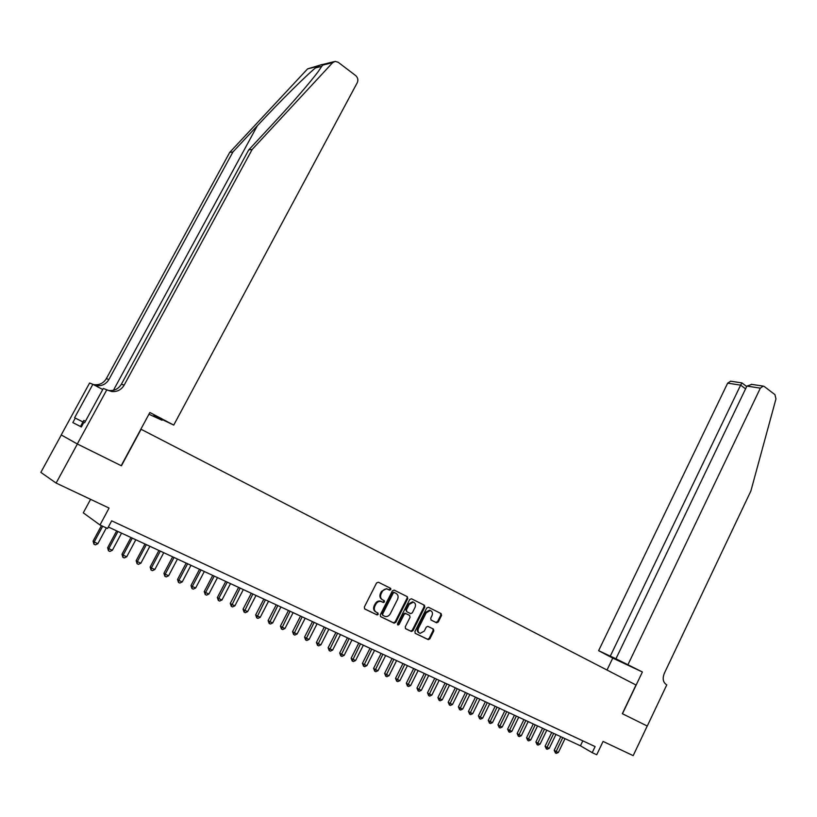<?xml version="1.0" encoding="UTF-8"?>
<svg xmlns="http://www.w3.org/2000/svg" width="817" height="817" viewBox="0 0 817 817"><rect width="100%" height="100%" fill="white"/><g stroke="black" fill="none" stroke-linecap="round" stroke-linejoin="round"><path stroke-width="1.23" d="M390.751 589.557L390.434 588.23L378.373 582.204L376.555 582.97L364.311 607.102L364.78 609.002L377.097 614.935L378.22 614.333L377.893 613.005L376.331 612.25C374.247 610.922 373.757 608.9 374.85 606.204L375.861 604.192C377.127 602.037 378.822 601.118 380.947 601.445L383.387 602.527L384.49 601.925L384.174 600.607L382.611 599.841C380.538 598.493 380.048 596.481 381.141 593.775L382.152 591.774C383.398 589.649 385.073 588.74 387.166 589.047L389.658 590.16L390.751 589.557M382.387 599.719L381.917 599.464C379.854 598.126 379.364 596.104 380.446 593.408L381.457 591.416L386.472 588.679L388.963 589.792L390.046 589.2L389.842 587.934M364.505 608.808L376.412 614.547L377.536 613.945L377.423 612.781M375.963 612.045L375.646 611.862C373.563 610.534 373.073 608.522 374.166 605.816L375.177 603.814C376.443 601.659 378.128 600.75 380.252 601.067L382.693 602.149L383.796 601.557L383.653 600.352M436.544 622.748L438.269 621.982L441.537 615.436L441.119 613.608L428.445 607.266L426.709 608.022L414.903 631.572L415.332 633.41L428.322 639.66L429.865 638.812L433.827 630.877L433.398 629.049L427.761 626.322L426.229 627.17L424.258 631.112L420.122 633.389C418.059 632.511 417.497 630.816 418.447 628.283L426.208 612.791L430.263 610.534C432.356 611.402 432.939 613.107 431.989 615.671L430.702 618.234L431.131 620.072L436.544 622.748L435.829 622.37L437.544 621.604L440.812 615.058L440.506 613.301M141.106 429.272L121.416 465.802L77.38 444.009L56.118 483.061L109.08 508.072L99.991 524.984L107.558 528.476L111.674 520.817L595.113 746.585L592.213 752.661L596.727 754.745L603.079 741.428L633.185 755.643L647.227 726.017L622.329 713.69L636.004 685.014L140.881 429.17M407.765 598.565L407.326 596.696L394.172 590.109L392.374 590.875L380.273 614.823L380.732 616.702L394.008 623.116L395.796 622.329L407.765 598.565L406.743 596.4M411.462 598.769L424.38 605.223L424.809 607.082L412.983 630.653L411.421 631.5L405.671 628.743L405.232 626.894L410.063 617.284L409.623 615.436L405.712 613.536L404.149 614.394L399.105 624.423L398.002 625.025L397.542 623.667L409.695 599.525L411.462 598.769M56.118 483.061L40.85 472.379L61.295 434.971M390.577 588.332L389.658 590.16L388.963 589.792M390.587 589.476L390.873 588.904M90.585 499.34L83.283 512.841L99.991 524.984M108.334 527.016L580.448 745.798L592.213 752.661M582.827 740.845L580.448 745.798M380.456 616.518L393.314 622.728L395.101 621.941L407.06 598.197M394.468 592.58L393.212 593.122L382.601 614.118L382.918 615.436L385.226 616.478C387.35 616.815 389.045 615.895 390.312 613.73L397.532 599.412C398.614 596.737 398.134 594.735 396.092 593.397L393.6 592.151L392.507 592.754L393.212 593.122M382.836 615.395L381.907 613.741L392.507 592.754M393.763 592.213L396.092 593.397M405.406 628.569L410.716 631.102L412.279 630.254L424.084 606.704L423.778 604.927M408.98 615.089L405.007 613.159L403.445 614.006L398.4 624.035L399.105 624.423M397.532 624.658L398.4 624.035M415.056 607.337C416.016 604.754 415.424 603.017 413.279 602.139L409.174 604.417L406.406 609.911L406.846 611.77L410.757 613.669L412.309 612.821L415.056 607.337M413.555 602.221L412.575 601.772L408.469 604.039L409.174 604.417M406.784 611.739L405.702 609.533L408.469 604.039M430.947 619.96L435.829 622.37M430.508 610.605L429.548 610.166L425.494 612.413L426.208 612.791M419.131 632.899C417.283 631.919 416.823 630.244 417.732 627.895L425.494 612.413M415.077 633.236L427.608 639.262L429.139 638.414L433.102 630.489L432.898 628.804M101.42 525.637L93.077 541.15L94.2 542.018L97.856 543.683L106.333 527.915M102.687 526.23L94.2 542.018L93.924 544.193L93.077 541.15M97.856 543.683L95.385 544.847L93.924 544.193M81.394 426.954L80.505 426.494L83.804 420.438L85.428 421.255M252.167 149.46L124.133 385.175C121.294 389.842 117.158 391.966 111.715 391.547L106.802 389.821L77.309 443.968L121.192 465.69L149.868 412.503L173.745 425.085L357.274 82.68C358.408 79.974 357.887 77.615 355.712 75.603L338.207 62.286L335.174 61.377L332.693 62.623L252.167 149.46L248.725 149.909L273.685 123.02C294.008 101.073 308.867 83.906 318.273 71.539L322.531 65.156C322.97 64.063 321.224 64.502 317.282 66.463C308.121 73.489 280.313 100.991 257.294 125.818L232.916 151.982L108.886 379.558C106.128 384.061 102.115 386.104 96.835 385.685L94.231 385.042M173.745 425.085L153.882 415.536L162.215 419.928M162.042 420.255L148.929 414.229M77.309 443.968L61.224 434.93L89.604 383.03L92.862 384.317L74.602 417.742L75.297 418.09L72.836 422.593L81.383 426.985L83.885 422.379L84.621 422.746L103.32 388.443L106.802 389.821M232.916 151.982L229.71 152.401L106.343 378.628C103.606 383.102 99.603 385.124 94.353 384.715L93.209 384.501M107.538 390.209L109.059 390.506C114.462 390.914 118.577 388.81 121.406 384.174L248.725 149.909M317.282 66.463L307.601 68.873L229.71 152.401M102.738 389.515L92.862 384.317M307.601 68.873L320.131 65.125M82.966 421.981L75.297 418.09M80.515 426.464L72.836 422.593M628.069 664.446L760.341 388.146L746.891 386.094L615.947 658.778L642.387 671.982L622.462 713.762L647.268 726.037L666.795 684.85L666.335 684.605C662.995 682.226 662.332 678.447 664.344 673.269L750.874 490.997L775.966 398.89L774.935 394.621L764.324 386.543L763.211 386.104L760.341 388.146M607.021 670.032L612.75 658.104L642.387 671.982M612.75 658.104L598.626 650.679L615.947 658.778M610.299 656.133L740.621 385.134L727.651 383.153L730.735 381.212M598.626 650.679L727.651 383.153M741.959 382.969L740.621 385.134L745.564 388.841M751.824 384.388L746.891 386.094M116.668 530.887L107.63 547.747L108.773 548.636L112.389 550.27L121.559 533.144M117.965 531.479L108.773 548.636L108.487 550.781L107.63 547.747M112.389 550.27L109.938 551.434L108.487 550.781M130.945 537.494L121.988 554.263L123.163 555.152L126.727 556.775L135.816 539.751M132.272 538.107L123.163 555.152L122.867 557.286L121.988 554.263M126.727 556.775L124.286 557.929L122.867 557.286M145.028 544.02L136.153 560.687L137.358 561.596L140.881 563.189L149.879 546.267M146.376 544.653L137.358 561.596L137.042 563.699L136.153 560.687M140.881 563.189L138.451 564.333L137.042 563.699M158.927 550.464L150.134 567.029L151.37 567.948L154.842 569.52L163.757 552.701M160.306 551.107L151.37 567.948L151.043 570.031L150.134 567.029M154.842 569.52L152.432 570.654L151.043 570.031M172.642 556.816L163.931 573.289L165.197 574.208L168.619 575.771L177.452 559.053M174.052 557.47L165.197 574.208L164.85 576.271L163.931 573.289M168.619 575.771L166.219 576.894L164.85 576.271M186.174 563.087L177.544 579.467L178.841 580.397L182.222 581.929L190.974 565.313M187.614 563.761L178.841 580.397L178.484 582.439L177.544 579.467M182.222 581.929L179.832 583.052L178.484 582.439M199.542 569.286L190.984 585.564L192.301 586.504L195.641 588.015L204.321 571.502M201.002 569.96L192.301 586.504L191.934 588.526L190.984 585.564M195.641 588.015L193.272 589.128L191.934 588.526M212.737 575.393L204.25 591.579L205.598 592.529L208.897 594.03L217.496 577.599M214.217 576.087L205.598 592.529L205.22 594.541L204.25 591.579M208.897 594.03L206.538 595.133L205.22 594.541M225.758 581.428L217.353 597.523L218.721 598.483L221.979 599.964L230.496 583.634M227.269 582.133L218.721 598.483L218.333 600.464L217.353 597.523M221.979 599.964L219.63 601.057L218.333 600.464M238.615 587.392L230.282 603.385L231.681 604.355L234.887 605.816L243.343 589.578M240.147 588.097L231.272 606.326L230.282 603.385M234.887 605.816L232.559 606.908L231.272 606.326M251.309 593.275L243.058 609.176L244.477 610.156L247.643 611.596L256.017 595.46M252.861 593.99L244.058 612.107L243.058 609.176M247.643 611.596L245.325 612.679L244.058 612.107M263.85 599.086L255.66 614.895L257.11 615.885L260.235 617.315L268.538 601.261M265.423 599.811L256.681 617.815L255.66 614.895M260.235 617.315L257.937 618.387L256.681 617.815M276.238 604.825L268.119 620.552L269.579 621.543L272.674 622.952L280.905 606.99M277.831 605.56L269.15 623.453L268.119 620.552M272.674 622.952L270.386 624.014L269.15 623.453M288.462 610.493L280.415 626.128L281.906 627.129L284.959 628.518L293.119 612.648M290.076 611.239L281.457 629.029L280.415 626.128M284.959 628.518L282.682 629.58L281.457 629.029M300.544 616.089L292.568 631.633L294.069 632.654L297.092 634.023L305.18 618.234M302.178 616.845L293.62 634.523L292.568 631.633M297.092 634.023L294.825 635.075L293.62 634.523M312.482 621.614L304.567 637.076L306.089 638.097L309.071 639.456L317.098 623.759M314.137 622.38L305.629 639.956L304.567 637.076M309.071 639.456L306.824 640.497L305.629 639.956M324.267 627.078L316.414 642.458L317.966 643.49L320.907 644.817L328.873 629.213M325.942 627.854L317.496 645.328L316.414 642.458M320.907 644.817L318.671 645.859L317.496 645.328M335.91 632.481L328.128 647.769L329.69 648.8L332.601 650.128L340.495 634.605M337.605 633.257L329.21 650.628L328.128 647.769M332.601 650.128L330.374 651.159L329.21 650.628M347.419 637.811L339.698 653.018L341.281 654.06L344.161 655.367L351.984 639.925M349.125 638.598L340.791 655.867L339.698 653.018M344.161 655.367L341.945 656.388L340.791 655.867M358.786 643.081L351.136 658.206L352.74 659.248L355.579 660.534L363.34 645.185M360.511 643.878L352.239 661.045L351.136 658.206M355.579 660.534L353.373 661.556L352.239 661.045M370.019 648.289L362.431 663.333L364.045 664.384L366.853 665.651L374.554 650.383M371.766 649.096L363.545 666.161L362.431 663.333M366.853 665.651L364.668 666.662L363.545 666.161M381.13 653.426L373.594 668.398L375.228 669.45L378.005 670.706L385.644 655.52M382.887 654.243L374.717 671.217L373.594 668.398M378.005 670.706L375.83 671.717L374.717 671.217M430.304 610.473L429.548 610.166M392.099 658.512L384.623 673.402L386.278 674.464L389.025 675.71L396.602 660.596M393.876 659.339L385.757 676.21L384.623 673.402M389.025 675.71L386.86 676.701L385.757 676.21M402.944 663.537L395.53 678.345L397.205 679.417L399.911 680.643L407.428 665.62M404.732 664.374L396.674 681.143L395.53 678.345M399.911 680.643L397.756 681.633L396.674 681.143M413.668 668.51L406.315 683.237L408 684.309L410.675 685.524L418.13 670.583M415.465 669.348L407.458 686.025L406.315 683.237M410.675 685.524L408.531 686.505L407.458 686.025M424.268 673.422L416.966 688.067L418.661 689.15L421.317 690.345L428.711 675.485M426.076 674.26L418.12 690.845L416.966 688.067M421.317 690.345L419.182 691.325L418.12 690.845M434.736 678.273L427.495 692.847L429.211 693.929L431.836 695.114L439.178 680.326M436.574 679.121L428.659 695.614L427.495 692.847M431.836 695.114L429.711 696.094L428.659 695.614M445.102 683.073L437.912 697.565L439.638 698.658L442.232 699.832L449.513 685.116M446.94 683.931L439.076 700.332L437.912 697.565M442.232 699.832L440.118 700.802L439.076 700.332M455.335 687.822L448.206 702.242L449.953 703.335L452.506 704.489L459.736 689.854M457.193 688.68L449.381 704.989L448.206 702.242M452.506 704.489L450.412 705.449L449.381 704.989M465.465 692.51L458.388 706.858L460.145 707.951L462.677 709.105L469.846 694.542M467.334 693.378L459.573 709.595L458.388 706.858M462.677 709.105L460.584 710.055L459.573 709.595M475.474 697.146L468.447 711.423L470.224 712.526L472.726 713.66L479.845 699.178M477.353 698.024L469.642 714.16L468.447 711.423M472.726 713.66L470.643 714.609L469.642 714.16M485.38 701.742L478.405 715.937L480.192 717.04L482.663 718.163L489.73 703.754M487.269 702.61L479.599 718.664L478.405 715.937M482.663 718.163L480.59 719.113L479.599 718.664M495.163 706.276L488.249 720.4L490.047 721.513L492.488 722.616L499.504 708.288M497.073 707.154L489.454 723.116L488.249 720.4M492.488 722.616L490.435 723.556L489.454 723.116M504.855 710.759L497.982 724.812L499.79 725.935L502.21 727.028L509.175 712.761M506.765 711.648L499.197 727.518L497.982 724.812M502.21 727.028L500.157 727.957L499.197 727.518M514.424 715.202L507.612 729.183L509.43 730.306L511.82 731.389L518.734 717.193M516.354 716.09L508.828 731.879L507.612 729.183M511.82 731.389L509.788 732.318L508.828 731.879M523.901 719.593L517.141 733.503L518.969 734.626L521.328 735.698L528.191 721.574M525.842 720.492L518.356 736.188L517.141 733.503M521.328 735.698L519.306 736.617L518.356 736.188M533.276 723.933L526.557 737.782L528.395 738.905L530.733 739.967L537.545 725.915M535.217 724.832L527.782 740.457L526.557 737.782M530.733 739.967L528.722 740.876L527.782 740.457M542.549 728.233L535.881 742.01L537.729 743.133L540.047 744.185L546.798 730.204M544.5 729.132L537.106 744.675L535.881 742.01M540.047 744.185L538.035 745.094L537.106 744.675M551.72 732.481L545.092 746.187L546.951 747.32L549.249 748.352L555.958 734.442M553.681 733.39L546.328 748.852L545.092 746.187M549.249 748.352L547.247 749.26L546.328 748.852M560.789 736.689L554.212 750.323L556.091 751.456L558.358 752.488L565.017 738.639M562.76 737.598L555.458 752.978L554.212 750.323M558.358 752.488L556.367 753.386L555.458 752.978M387.238 588.955L387.932 589.323M381.457 591.416L382.152 591.774M380.446 593.408L381.141 593.775M382.54 602.098L383.224 602.476M380.977 601.332L381.672 601.71M375.177 603.814L375.861 604.192M374.166 605.816L374.85 606.204M376.269 614.486L376.954 614.874M388.79 589.731L389.484 590.099M395.101 621.941L395.796 622.329M393.314 622.728L394.008 623.116M381.907 613.741L382.601 614.118M424.084 606.704L424.809 607.082M412.279 630.254L412.983 630.653M410.522 631.03L411.227 631.429M408.908 615.048L409.623 615.436M405.212 613.23L405.926 613.618M403.445 614.006L404.149 614.394M405.702 609.533L406.406 609.911M417.732 627.895L418.447 628.283M433.102 630.489L433.827 630.877M429.139 638.414L429.865 638.812M427.414 639.19L428.139 639.588M440.812 615.058L441.537 615.436M437.544 621.604L438.269 621.982M257.294 125.818L113.44 390.271M108.886 379.558L106.343 378.628M121.406 384.174L124.133 385.175M315.546 67.882L321.867 66.32M332.693 62.623L322.531 65.156M386.472 588.679L387.166 589.047M382.693 602.149L383.387 602.527M380.252 601.067L380.947 601.445M376.412 614.547L377.097 614.935M393.518 622.799L394.213 623.187M393.6 592.151L394.305 592.519M410.716 631.102L411.421 631.5M405.007 613.159L405.712 613.536M412.575 601.772L413.279 602.139M427.608 639.262L428.322 639.66M436.033 622.442L436.758 622.83M109.059 390.506L111.715 391.547M96.835 385.685L94.353 384.715M334.102 61.643L322.439 64.553M730.48 381.171L741.907 382.897L746.677 386.523M751.313 384.317L763.211 386.104"/></g></svg>
